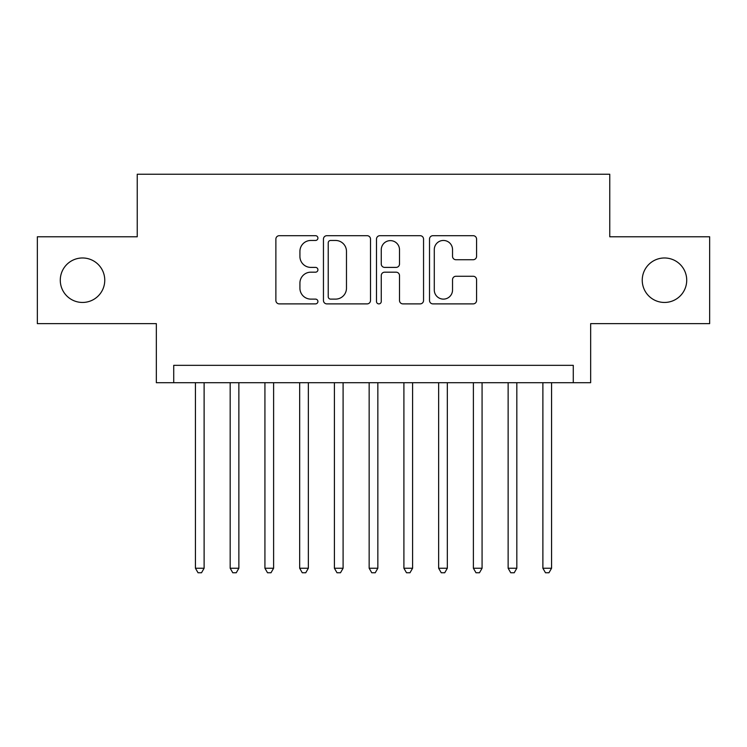 <?xml version="1.0" encoding="UTF-8"?>
<svg xmlns="http://www.w3.org/2000/svg" width="747" height="747" viewBox="0 0 747 747"><rect width="100%" height="100%" fill="white"/><g stroke="black" fill="none" stroke-linecap="round" stroke-linejoin="round"><path stroke-width="1.12" d="M317.914 238.069A2.39 2.39 0 0 0 315.523 235.688L279.285 235.688A3.408 3.408 0 0 0 275.876 239.096L275.876 300.481A3.408 3.408 0 0 0 279.285 303.889L315.523 303.889A2.39 2.39 0 0 0 317.914 301.508A2.39 2.39 0 0 0 315.523 299.117L310.836 299.117A10.916 10.916 0 0 1 299.921 288.202L299.921 283.085A10.916 10.916 0 0 1 310.836 272.179L315.523 272.179A2.39 2.39 0 0 0 317.914 269.788A2.39 2.39 0 0 0 315.523 267.398L310.836 267.398A10.916 10.916 0 0 1 299.921 256.492L299.921 251.375A10.916 10.916 0 0 1 310.836 240.459L315.523 240.459A2.39 2.39 0 0 0 317.914 238.069M642.243 280.209A22.233 22.233 0 0 0 664.485 302.451A22.233 22.233 0 0 0 686.717 280.209A22.233 22.233 0 0 0 664.485 257.976A22.233 22.233 0 0 0 642.243 280.209M60.283 280.209A22.233 22.233 0 0 0 82.515 302.451A22.233 22.233 0 0 0 104.757 280.209A22.233 22.233 0 0 0 82.515 257.976A22.233 22.233 0 0 0 60.283 280.209M473.168 259.732A3.408 3.408 0 0 0 476.577 256.314L476.577 239.096A3.408 3.408 0 0 0 473.168 235.688L432.924 235.688A3.408 3.408 0 0 0 429.516 239.096L429.516 300.481A3.408 3.408 0 0 0 432.924 303.889L473.168 303.889A3.408 3.408 0 0 0 476.577 300.481L476.577 279.677A3.408 3.408 0 0 0 473.168 276.269L455.95 276.269A3.408 3.408 0 0 0 452.533 279.677L452.533 289.995A9.123 9.123 0 0 1 443.41 299.117A9.123 9.123 0 0 1 434.287 289.995L434.287 249.582A9.123 9.123 0 0 1 443.41 240.459A9.123 9.123 0 0 1 452.533 249.582L452.533 256.314A3.408 3.408 0 0 0 455.95 259.732L473.168 259.732M573.276 382.707L590.653 382.707L590.653 323.638L709.65 323.638L709.65 236.78L609.757 236.78L609.757 174.238L137.243 174.238L137.243 236.78L37.35 236.78L37.35 323.638L156.347 323.638L156.347 382.707L573.276 382.707L573.276 365.339L173.724 365.339L173.724 382.707M370.512 239.096A3.408 3.408 0 0 0 367.104 235.688L326.859 235.688A3.408 3.408 0 0 0 323.451 239.096L323.451 300.481A3.408 3.408 0 0 0 326.859 303.889L367.104 303.889A3.408 3.408 0 0 0 370.512 300.481L370.512 239.096M379.896 235.688L420.141 235.688A3.408 3.408 0 0 1 423.549 239.096L423.549 300.481A3.408 3.408 0 0 1 420.141 303.889L402.913 303.889A3.408 3.408 0 0 1 399.505 300.481L399.505 275.587A3.408 3.408 0 0 0 396.097 272.179L384.668 272.179A3.408 3.408 0 0 0 381.259 275.587L381.259 301.508A2.39 2.39 0 0 1 378.869 303.889A2.39 2.39 0 0 1 376.488 301.508L376.488 239.096A3.408 3.408 0 0 1 379.896 235.688M330.613 240.459A2.39 2.39 0 0 0 328.232 242.85L328.232 296.727A2.39 2.39 0 0 0 330.613 299.117L335.562 299.117A10.916 10.916 0 0 0 346.477 288.202L346.477 251.375A10.916 10.916 0 0 0 335.562 240.459L330.613 240.459M399.505 249.75A9.123 9.123 0 0 0 390.382 240.627A9.123 9.123 0 0 0 381.259 249.75L381.259 263.99A3.408 3.408 0 0 0 384.668 267.398L396.097 267.398A3.408 3.408 0 0 0 399.505 263.99L399.505 249.75M195.434 382.707L195.434 568.243L204.118 568.243L204.118 382.707M204.118 568.243L201.513 572.762L198.039 572.762L195.434 568.243M230.179 382.707L230.179 568.243L238.863 568.243L238.863 382.707M238.863 568.243L236.257 572.762L232.784 572.762L230.179 568.243M264.924 382.707L264.924 568.243L273.607 568.243L273.607 382.707M273.607 568.243L271.002 572.762L267.529 572.762L264.924 568.243M299.668 382.707L299.668 568.243L308.352 568.243L308.352 382.707M308.352 568.243L305.747 572.762L302.274 572.762L299.668 568.243M334.413 382.707L334.413 568.243L343.097 568.243L343.097 382.707M343.097 568.243L340.492 572.762L337.018 572.762L334.413 568.243M369.158 382.707L369.158 568.243L377.842 568.243L377.842 382.707M377.842 568.243L375.237 572.762L371.763 572.762L369.158 568.243M403.903 382.707L403.903 568.243L412.587 568.243L412.587 382.707M412.587 568.243L409.982 572.762L406.508 572.762L403.903 568.243M438.648 382.707L438.648 568.243L447.332 568.243L447.332 382.707M447.332 568.243L444.726 572.762L441.253 572.762L438.648 568.243M473.393 382.707L473.393 568.243L482.076 568.243L482.076 382.707M482.076 568.243L479.471 572.762L475.998 572.762L473.393 568.243M508.137 382.707L508.137 568.243L516.821 568.243L516.821 382.707M516.821 568.243L514.216 572.762L510.743 572.762L508.137 568.243M542.882 382.707L542.882 568.243L551.566 568.243L551.566 382.707M551.566 568.243L548.961 572.762L545.487 572.762L542.882 568.243"/></g></svg>
